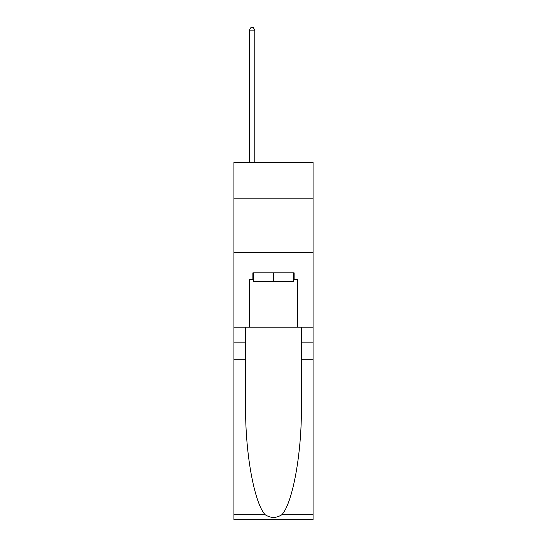 <?xml version="1.0" encoding="UTF-8"?>
<svg xmlns="http://www.w3.org/2000/svg" width="547" height="547" viewBox="0 0 547 547"><rect width="100%" height="100%" fill="white"/><g stroke="black" fill="none" stroke-linecap="round" stroke-linejoin="round"><path stroke-width="0.82" d="M313.062 198.862L313.062 162.507L233.938 162.507L233.938 198.862L313.062 198.862L313.062 327.181L297.561 327.181L297.561 279.271L294.136 279.271L294.136 272.857L252.864 272.857L252.864 279.271L253.507 279.271M233.938 359.256L245.644 359.256L245.644 406.941C245.077 452.519 254.321 503.438 265.227 514.768C270.738 518.289 276.256 518.289 281.773 514.768L313.062 514.768L313.062 519.65L233.938 519.65L233.938 198.862M293.493 272.857L293.493 281.411L253.507 281.411L253.507 272.857M273.5 272.857L273.5 281.411M281.773 514.768C292.679 503.438 301.923 452.519 301.356 406.941L301.356 327.181M301.356 359.256L313.062 359.256L313.062 327.181M245.644 327.181L245.644 359.256M313.062 514.768L313.062 359.256M233.938 327.181L249.439 327.181L249.439 279.271L252.864 279.271M233.938 252.331L313.062 252.331M249.439 327.181L297.561 327.181M293.493 279.271L294.136 279.271M254.786 162.507L254.786 30.133L249.439 30.133L249.439 162.507M249.439 30.133L251.046 27.35L253.186 27.35L254.786 30.133M301.356 342.148L313.062 342.148M245.644 342.148L233.938 342.148M233.938 514.768L265.227 514.768"/></g></svg>
